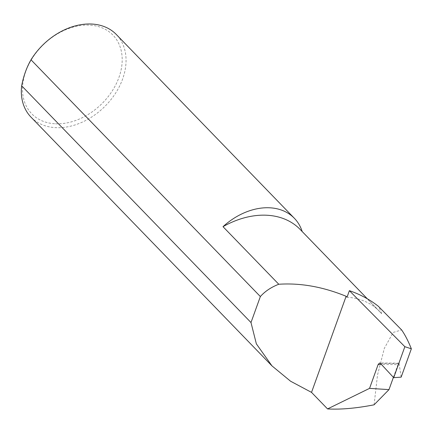 <?xml version="1.0" encoding="UTF-8"?>
<svg xmlns="http://www.w3.org/2000/svg" width="433" height="433" viewBox="0 0 433 433"><rect width="100%" height="100%" fill="white"/><g stroke="black" fill="none" stroke-linecap="round" stroke-linejoin="round"><path stroke-width="0.32" stroke-dasharray="2.17 1.62" d="M302.191 231.541A59.391 43.646 -44.1 0 1 302.266 231.79A80.294 59.012 135.9 0 0 300.129 229.414M302.266 231.79L381.63 313.714A80.294 59.012 135.9 0 0 379.492 311.343A80.294 59.012 135.9 0 0 347.022 297.211M54.607 123.746A56.539 41.552 -44.1 0 1 25.764 71.456A56.539 41.552 -44.1 0 1 90.096 25.168A56.539 41.552 -44.1 0 1 118.934 77.464A56.539 41.552 -44.1 0 1 54.607 123.746M31.035 117.17A59.391 43.646 135.9 0 0 55.056 127.621A59.391 43.646 135.9 0 0 115.124 93.874A59.391 43.646 135.9 0 0 116.353 34.526M380.428 363.374L399.112 363.541L398.885 363.163L379.644 362.989M399.107 363.514C398.912 362.843 398.539 363.211 397.981 364.624L381.457 364.478M381.63 313.714A59.391 43.646 135.9 0 0 378.35 306.283M374.08 404.817L377.516 374.989L384.352 348.284L393.186 332.43L401.64 329.935M393.402 377.349L397.981 364.624M399.112 363.541L401.142 377.154M367.363 298.819L379.492 311.343"/><path stroke-width="0.65" d="M367.363 298.819L300.129 229.414A80.294 59.012 135.9 0 0 267.659 215.288A80.294 59.012 135.9 0 0 223.006 226.681A59.391 43.646 -44.1 0 1 270.344 207.829A59.391 43.646 -44.1 0 1 294.359 218.281A59.391 43.646 -44.1 0 1 302.191 231.541M411.35 348.803L404.855 346.692L393.7 377.673L401.142 377.154L411.35 348.803C408.341 341.247 405.104 334.958 401.64 329.935L378.35 306.283A167.869 123.367 135.9 0 0 349.377 290.673L347.022 297.211L346.124 296.286C323.067 286.835 300.616 282.825 278.776 284.254L223.006 226.681M21.65 85.788A59.391 43.646 135.9 0 0 31.035 117.17L271.962 365.88L256.358 343.851L250.994 322.542L21.65 85.788C23.571 75.916 26.694 67.256 31.003 59.803L260.352 296.556C265.066 291.274 271.21 287.171 278.776 284.254M294.359 218.281L116.353 34.526A59.391 43.646 135.9 0 0 92.337 24.075A59.391 43.646 135.9 0 0 31.003 59.803M381.457 364.478L378.166 364.451L379.644 362.989L380.407 363.352L393.7 377.673M378.166 364.451L369.555 388.369L327.559 408.925L311.527 392.379L290.575 381.224L271.962 365.88M327.559 408.925C340.684 409.672 356.191 408.303 374.08 404.817L388.986 389.619L393.402 377.349M349.377 290.673L404.855 346.692M369.555 388.369L388.986 389.619M311.527 392.379L346.124 296.286M260.352 296.556L250.994 322.542"/></g></svg>
